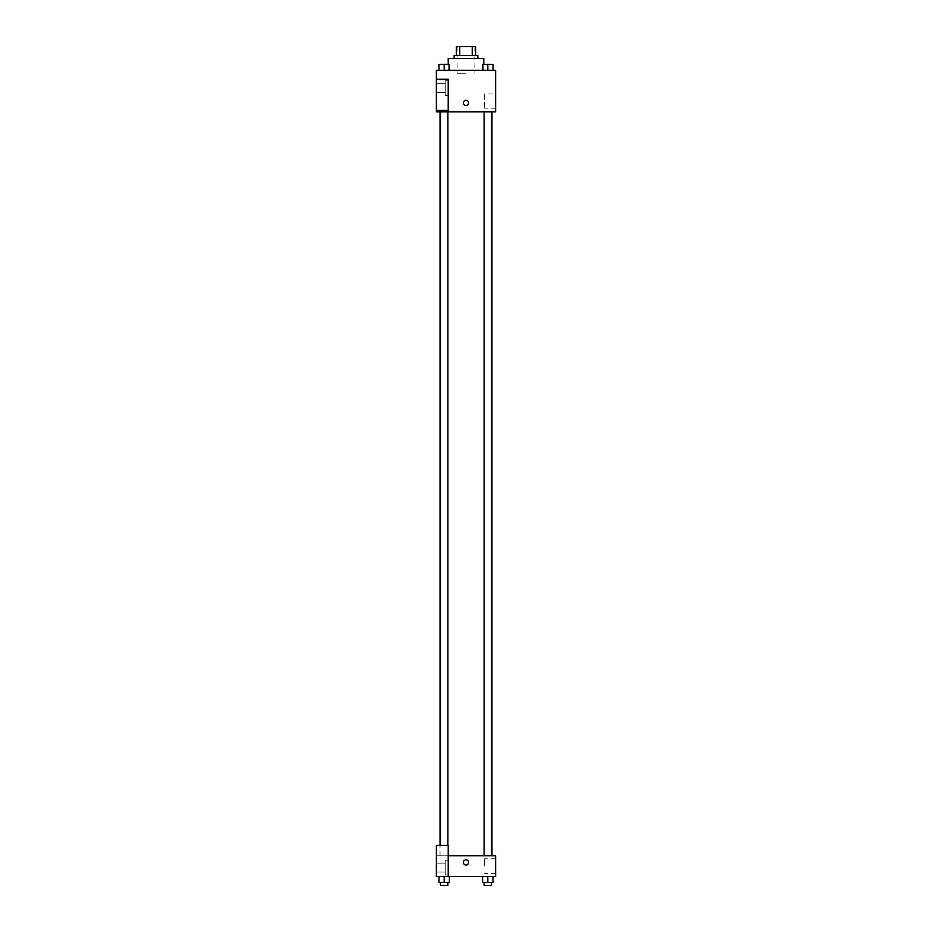 <?xml version="1.0" encoding="UTF-8"?>
<svg xmlns="http://www.w3.org/2000/svg" width="932" height="932" viewBox="0 0 932 932"><rect width="100%" height="100%" fill="white"/><g stroke="black" fill="none" stroke-linecap="round" stroke-linejoin="round"><path stroke-width="0.7" stroke-dasharray="4.66 3.5" d="M466 73.278L457.111 73.278L466 73.278M466 46.6L457.111 46.6L466 46.6M472.233 55.489L472.233 46.6L475.635 46.6L475.635 55.489L459.767 55.489L475.635 55.489M472.233 46.6L456.365 46.6M459.767 55.489L456.365 55.489L459.767 55.489L459.767 46.6M477.86 55.489L454.14 55.489M454.14 58.46L477.86 58.46L454.14 58.46M448.21 58.46L483.79 58.46M466 70.308L448.21 70.308L466 70.308M495.638 70.308L436.362 70.308L436.362 110.326L448.21 110.326L448.21 79.208L436.362 79.208L448.21 79.208L448.21 110.326L436.362 110.326L436.362 111.805L495.638 111.805L495.638 70.308M438.995 70.308L449.375 70.308L438.995 70.308L449.375 70.308L438.995 70.308L444.18 70.308L444.18 64.39L438.995 64.39L447.896 64.39L438.995 64.39L438.995 70.308L444.18 70.308L438.995 70.308L438.995 64.39L438.995 70.308L449.375 70.308L444.18 70.308L444.18 64.39L449.375 64.39L440.475 64.39L449.375 64.39L449.375 70.308L449.375 64.39M482.625 70.308L493.005 70.308L482.625 70.308L493.005 70.308L482.625 70.308L487.82 70.308L487.82 64.39L482.625 64.39L491.525 64.39L482.625 64.39L482.625 70.308L487.82 70.308L482.625 70.308L482.625 64.39L482.625 70.308L493.005 70.308L487.82 70.308L487.82 64.39L493.005 64.39L484.104 64.39L493.005 64.39L493.005 70.308L493.005 64.39M468.598 102.916A2.598 2.598 0 0 0 464.707 100.668A2.598 2.598 0 0 0 464.707 105.165A2.598 2.598 0 0 0 468.598 102.916A2.598 2.598 0 0 1 464.707 105.165A2.598 2.598 0 0 1 464.707 100.668A2.598 2.598 0 0 1 468.598 102.916M448.21 80.688L448.21 95.507L448.21 80.688L445.251 80.688L445.251 95.507L445.251 80.688L445.251 95.507L445.251 80.688L448.21 80.688L448.21 95.507L448.21 80.688M445.251 88.097L445.251 83.647L445.251 88.097M436.362 88.097L436.362 83.647L436.362 88.097M495.638 94.004L495.638 108.869L495.638 94.004L484.617 94.004L484.617 108.869L484.617 94.004M436.362 110.326L448.21 110.326L448.21 79.208L436.362 79.208M463.402 102.916A2.598 2.598 0 0 0 467.293 105.165A2.598 2.598 0 0 0 467.293 100.668A2.598 2.598 0 0 0 463.402 102.916M436.362 105.514L436.362 100.318L436.362 105.514M487.82 111.805L484.104 111.805L487.82 111.805M444.18 111.805L447.896 111.805L444.18 111.805M466 111.805L491.968 111.805L466 111.805M466 855.762L440.032 855.762L466 855.762M487.82 855.762L484.104 855.762L487.82 855.762M444.18 855.762L447.896 855.762L444.18 855.762M436.362 855.762L448.21 855.762L436.362 855.762L436.362 876.511L448.21 876.511L448.21 845.382L436.362 845.382L436.362 855.762M448.21 876.511L495.638 876.511L495.638 855.762L448.21 855.762L448.21 845.382L448.21 876.511L448.21 855.762M436.362 862.426L436.362 859.828L436.362 862.426M436.362 867.61L436.362 872.061L436.362 867.61M445.251 867.61L445.251 872.061L445.251 867.61M445.251 860.201L445.251 875.032L445.251 860.201L445.251 875.032L445.251 860.201L448.21 860.201L448.21 875.032L448.21 860.201L445.251 860.201M448.21 860.201L448.21 875.032L448.21 860.201M448.21 845.382L436.362 845.382L448.21 845.382M444.18 876.511L449.375 876.511L438.995 876.511L449.375 876.511L444.18 876.511L444.18 882.441L438.995 882.441L438.995 876.511L444.18 876.511L444.18 882.441L440.475 882.441L447.896 882.441L438.995 882.441L449.375 882.441L440.475 882.441L447.896 882.441L444.18 882.441L444.18 876.511L438.995 876.511L438.995 882.441L438.995 876.511M487.82 882.441L487.82 876.511L487.82 882.441L493.005 882.441L487.82 882.441L493.005 882.441L493.005 876.511L482.625 876.511L493.005 876.511L482.625 876.511L493.005 876.511L487.82 876.511L487.82 882.441L482.625 882.441L482.625 876.511L482.625 882.441L491.525 882.441L482.625 882.441L482.625 876.511M495.638 866.131L495.638 873.564L495.638 866.131M484.617 866.131L484.617 858.698L484.617 866.131M463.402 862.426A2.598 2.598 0 0 0 467.293 864.675A2.598 2.598 0 0 0 467.293 860.178A2.598 2.598 0 0 0 463.402 862.426M468.598 862.426A2.598 2.598 0 0 0 464.707 860.178A2.598 2.598 0 0 0 464.707 864.675A2.598 2.598 0 0 0 468.598 862.426A2.598 2.598 0 0 1 464.707 864.675A2.598 2.598 0 0 1 464.707 860.178A2.598 2.598 0 0 1 468.598 862.426M484.104 882.441L484.104 885.4L491.525 885.4L484.104 885.4L491.525 885.4L491.525 882.441M493.005 882.441L493.005 876.511L487.82 876.511M440.475 882.441L440.475 885.4L447.896 885.4L440.475 885.4L447.896 885.4L447.896 882.441M449.375 882.441L449.375 876.511L449.375 882.441L444.18 882.441M487.82 70.308L487.82 64.39M484.104 64.39L491.525 64.355M444.18 70.308L444.18 64.39M440.475 64.39L447.896 64.355M457.111 46.6L457.111 73.278M474.889 46.6L474.889 73.278M483.79 70.308L483.79 64.39M448.21 70.308L448.21 64.39M448.21 95.507L445.251 95.507L448.21 95.507M436.362 92.536L445.251 92.536L436.362 92.536M436.362 83.647L445.251 83.647L436.362 83.647M495.638 108.869L484.617 108.869M440.032 855.762L440.032 845.382M447.896 845.382L447.896 111.805M440.475 845.382L440.475 111.805M491.525 855.762L491.525 111.805M484.104 855.762L484.104 111.805M436.362 872.061L445.251 872.061L436.362 872.061M436.362 863.172L445.251 863.172L436.362 863.172M448.21 875.032L445.251 875.032L448.21 875.032M495.638 858.698L484.617 858.698M495.638 873.564L484.617 873.564"/><path stroke-width="1.4" d="M459.767 55.489L459.767 46.6L456.365 46.6L456.365 55.489L456.365 46.6M459.767 46.6L475.635 46.6L475.635 55.489M472.233 55.489L472.233 46.6M454.14 58.46L454.14 55.489L477.86 55.489L477.86 58.46M483.79 64.39L483.79 58.46L448.21 58.46L448.21 64.39M436.362 70.308L495.638 70.308L495.638 111.805L436.362 111.805L436.362 110.326L448.21 110.326L448.21 79.208L436.362 79.208L436.362 70.308M463.402 102.916A2.598 2.598 0 0 1 467.293 100.668A2.598 2.598 0 0 1 467.293 105.165A2.598 2.598 0 0 1 463.402 102.916M436.362 79.208L436.362 110.326M448.21 855.762L495.638 855.762L495.638 876.511L436.362 876.511L436.362 845.382L448.21 845.382L448.21 876.511M463.402 862.426A2.598 2.598 0 0 1 467.293 860.178A2.598 2.598 0 0 1 467.293 864.675A2.598 2.598 0 0 1 463.402 862.426M482.625 876.511L482.625 882.441L493.005 882.441L493.005 876.511L493.005 882.441M487.82 882.441L487.82 876.511M491.525 882.441L491.525 885.4L484.104 885.4L484.104 882.441M438.995 876.511L438.995 882.441L449.375 882.441L449.375 876.511L449.375 882.441M444.18 882.441L444.18 876.511M447.896 882.441L447.896 885.4L440.475 885.4L440.475 882.441M482.625 70.308L482.625 64.39L493.005 64.39L493.005 70.308L493.005 64.39M487.82 70.308L487.82 64.39L484.104 64.355M491.525 64.39L487.82 64.355M438.995 70.308L438.995 64.39L449.375 64.39L449.375 70.308L449.375 64.39M444.18 70.308L444.18 64.39L440.475 64.355M447.896 64.39L444.18 64.355M491.968 855.762L491.968 111.805M440.032 845.382L440.032 111.805M484.104 111.805L484.104 855.762M491.525 111.805L491.525 855.762M447.896 845.382L447.896 111.805M440.475 845.382L440.475 111.805"/></g></svg>
